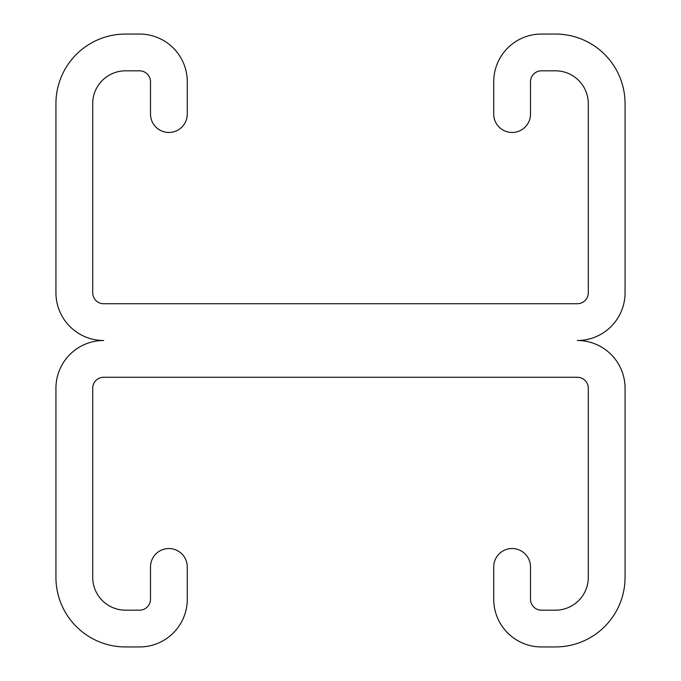<?xml version="1.0" encoding="UTF-8"?>
<svg xmlns="http://www.w3.org/2000/svg" width="681" height="681" viewBox="0 0 681 681"><rect width="100%" height="100%" fill="white"/><g stroke="black" fill="none" stroke-linecap="round" stroke-linejoin="round"><path stroke-width="1.02" d="M92.71 292.779A10.947 10.947 0 0 0 103.657 303.726L577.343 303.726A10.947 10.947 0 0 0 588.29 292.779L588.29 103.657A32.833 32.833 0 0 0 555.449 70.824L541.446 70.824A10.947 10.947 0 0 0 530.499 81.771L530.499 114.076A18.387 18.387 0 0 1 512.112 132.463A18.387 18.387 0 0 1 493.725 114.076L493.725 81.771A47.721 47.721 0 0 1 541.446 34.05L555.449 34.05A69.607 69.607 0 0 1 625.064 103.657L625.064 292.779A47.721 47.721 0 0 1 577.343 340.5A47.721 47.721 0 0 1 625.064 388.221L625.064 577.343A69.607 69.607 0 0 1 555.449 646.95L541.446 646.95A47.721 47.721 0 0 1 493.725 599.229L493.725 566.924A18.387 18.387 0 0 1 512.112 548.537A18.387 18.387 0 0 1 530.499 566.924L530.499 599.229A10.947 10.947 0 0 0 541.446 610.176L555.449 610.176A32.833 32.833 0 0 0 588.29 577.343L588.29 388.221A10.947 10.947 0 0 0 577.343 377.274L103.657 377.274A10.947 10.947 0 0 0 92.71 388.221L92.71 577.343A32.833 32.833 0 0 0 125.551 610.176L139.554 610.176A10.947 10.947 0 0 0 150.501 599.229L150.501 566.924A18.387 18.387 0 0 1 168.888 548.537A18.387 18.387 0 0 1 187.275 566.924L187.275 599.229A47.721 47.721 0 0 1 139.554 646.95L125.551 646.95A69.607 69.607 0 0 1 55.936 577.343L55.936 388.221A47.721 47.721 0 0 1 103.657 340.5A47.721 47.721 0 0 1 55.936 292.779L55.936 103.657A69.607 69.607 0 0 1 125.551 34.05L139.554 34.05A47.721 47.721 0 0 1 187.275 81.771L187.275 114.076A18.387 18.387 0 0 1 168.888 132.463A18.387 18.387 0 0 1 150.501 114.076L150.501 81.771A10.947 10.947 0 0 0 139.554 70.824L125.551 70.824A32.833 32.833 0 0 0 92.71 103.657L92.71 292.779"/></g></svg>
